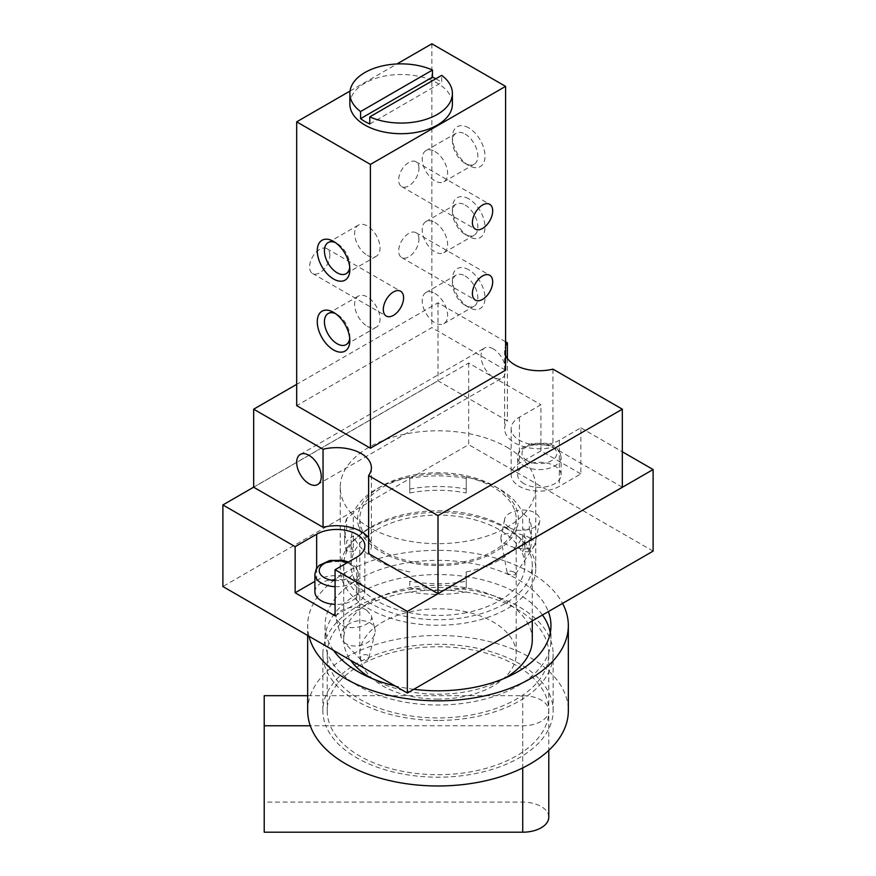<?xml version="1.0" encoding="UTF-8"?>
<svg xmlns="http://www.w3.org/2000/svg" width="876" height="876" viewBox="0 0 876 876"><rect width="100%" height="100%" fill="white"/><g stroke="black" fill="none" stroke-linecap="round" stroke-linejoin="round"><path stroke-width="0.66" stroke-dasharray="4.38 3.29" d="M314.889 591.88A21.725 12.538 180 0 1 336.614 579.343A21.725 12.538 180 0 1 358.339 591.88A21.725 12.538 180 0 1 335.081 604.396M524.023 483.683A21.725 12.538 180 0 1 517.661 474.814A21.725 12.538 180 0 1 539.386 462.276A21.725 12.538 180 0 1 561.111 474.814A21.725 12.538 180 0 1 547.697 486.41A21.725 12.538 180 0 1 524.023 483.683M346.217 643.849A17.378 12.286 165 0 1 343.6 641.834A17.378 12.286 165 0 1 341.301 637.827A17.378 12.286 165 0 1 354.9 621.456A17.378 12.286 165 0 1 374.873 628.826A17.378 12.286 165 0 1 374.873 633.457A17.378 12.286 165 0 1 363.277 644.561A17.378 12.286 165 0 1 346.217 643.849M366.54 610.079C355.601 603.104 333.033 610.014 336.34 619.332L341.103 624.774C352.043 631.749 374.61 624.84 371.304 615.521L366.54 610.079M361.668 660.416A4.347 3.077 165 0 1 361.022 659.913A4.347 3.077 165 0 1 363.836 654.821A4.347 3.077 165 0 1 368.829 657.821A4.347 3.077 165 0 1 365.938 660.592A4.347 3.077 165 0 1 361.668 660.416M529.783 537.864A17.378 7.096 -168.4 0 1 534.94 544.533A17.378 7.096 -168.4 0 1 534.48 545.617A17.378 7.096 -168.4 0 1 516.501 547.993A17.378 7.096 -168.4 0 1 500.886 538.74A17.378 7.096 -168.4 0 1 500.897 537.557A17.378 7.096 -168.4 0 1 511.902 533.276A17.378 7.096 -168.4 0 1 529.783 537.864M509.46 527.571C518.953 533.572 538.674 529.345 539.747 521.078C540.273 517.88 538.652 515.154 534.897 512.876C525.403 506.875 505.682 511.113 504.609 519.38C504.083 522.567 505.693 525.304 509.46 527.571M514.332 572.28A4.347 1.774 -168.4 0 1 515.504 574.218A4.347 1.774 -168.4 0 1 511.004 574.809A4.347 1.774 -168.4 0 1 507.105 572.499A4.347 1.774 -168.4 0 1 509.536 571.13A4.347 1.774 -168.4 0 1 514.332 572.28M335.081 615.828L356.587 603.411A28.24 16.305 0 0 0 364.854 591.88A28.24 16.305 0 0 0 347.422 576.824A28.24 16.305 0 0 0 316.652 580.35L314.889 581.368M540.919 450.877L519.413 463.295A28.24 16.305 0 0 0 511.146 474.814A28.24 16.305 0 0 0 528.578 489.881A28.24 16.305 0 0 0 559.348 486.344L580.854 473.927L580.854 427.816L559.348 440.234A28.24 16.305 180 0 1 528.578 443.76A28.24 16.305 180 0 1 511.146 428.703A28.24 16.305 180 0 1 519.413 417.173L540.919 404.756L540.919 450.877L580.854 473.927M580.854 427.816L622.332 451.764M253.668 487.165L468.66 363.036L540.919 404.756M622.332 487.231L552.953 447.176A34.755 20.071 180 0 1 504.62 428.703A34.755 20.071 180 0 1 507.379 420.863L438 380.808L253.668 487.231M368.621 537.93A34.755 20.071 180 0 1 371.38 545.77A34.755 20.071 180 0 1 368.621 553.599M507.127 528.918A97.762 56.436 0 0 0 400.595 516.687A97.762 56.436 0 0 0 340.238 568.831A97.762 56.436 0 0 0 438 625.267A97.762 56.436 0 0 0 535.762 568.831A97.762 56.436 0 0 0 507.127 528.918M507.127 447.329A97.762 56.436 180 0 1 535.762 487.231A97.762 56.436 180 0 1 438 543.678A97.762 56.436 180 0 1 340.238 487.231A97.762 56.436 180 0 1 400.595 435.087A97.762 56.436 180 0 1 507.127 447.329M468.66 363.036L468.66 444.636L222.887 586.526M653.113 551.124L468.66 444.636M493.298 348.878A17.378 10.03 -120 0 0 484.614 348.024A17.378 10.03 -120 0 0 484.614 368.095A17.378 10.03 -120 0 0 501.992 378.125A17.378 10.03 -120 0 0 504.653 364.197A17.378 10.03 -120 0 0 493.298 348.878M505.583 341.793L438 302.767L296.679 384.356M505.583 355.349A34.755 20.071 180 0 1 504.62 350.652A34.755 20.071 180 0 1 505.583 345.965M505.583 370.165L431.857 327.602L296.679 405.643M552.953 369.135L552.953 447.176M507.379 358.492L507.379 420.863M438 302.767L438 380.808M435.821 78.763A51.268 29.598 180 0 1 441.701 82.464L441.701 75.369M369.781 123.976L441.701 82.464M349.863 104.102A51.268 29.598 180 0 1 378.541 77.537A51.268 29.598 180 0 1 432.481 80.691A51.268 29.598 180 0 1 452.399 104.102M418.947 239.268A14.334 8.278 120 0 0 415.98 232.698A14.334 8.278 120 0 0 404.931 236.542A14.334 8.278 120 0 0 398.679 250.974A14.334 8.278 120 0 0 401.646 257.533A14.334 8.278 120 0 0 412.695 253.69A14.334 8.278 120 0 0 418.947 239.268M418.947 168.312A14.334 8.278 120 0 0 415.98 161.753A14.334 8.278 120 0 0 404.931 165.597A14.334 8.278 120 0 0 398.679 180.018A14.334 8.278 120 0 0 401.646 186.588A14.334 8.278 120 0 0 412.695 182.745A14.334 8.278 120 0 0 418.947 168.312M329.858 255.234A14.334 8.278 120 0 0 326.89 248.664A14.334 8.278 120 0 0 315.842 252.507A14.334 8.278 120 0 0 309.578 266.939A14.334 8.278 120 0 0 312.557 273.498A14.334 8.278 120 0 0 323.605 269.655A14.334 8.278 120 0 0 329.858 255.234M349.721 267.333A17.958 10.37 -120 0 0 349.831 265.461A17.958 10.37 -120 0 0 337.129 243.462A17.958 10.37 -120 0 0 335.453 242.619M367.34 255.354A17.958 10.37 -120 0 0 376.319 256.241A17.958 10.37 -120 0 0 376.319 235.502A17.958 10.37 -120 0 0 358.361 225.132A17.958 10.37 -120 0 0 355.601 239.52A17.958 10.37 -120 0 0 367.34 255.354M349.721 338.278A17.958 10.37 -120 0 0 349.831 336.406A17.958 10.37 -120 0 0 337.129 314.407A17.958 10.37 -120 0 0 335.453 313.575M367.34 326.299A17.958 10.37 -120 0 0 376.319 327.186A17.958 10.37 -120 0 0 376.319 306.447A17.958 10.37 -120 0 0 358.361 296.077A17.958 10.37 -120 0 0 355.601 310.476A17.958 10.37 -120 0 0 367.34 326.299M468.726 127.874A23.028 13.293 -120 0 0 452.443 137.28A23.028 13.293 -120 0 0 468.726 165.476A23.028 13.293 -120 0 0 485.008 156.081A23.028 13.293 -120 0 0 468.726 127.874M465.145 134.083A17.958 10.37 60 0 1 476.873 149.905A17.958 10.37 60 0 1 474.124 164.305A17.958 10.37 60 0 1 465.134 163.407A17.958 10.37 60 0 1 452.443 141.408A17.958 10.37 60 0 1 456.155 133.185A17.958 10.37 60 0 1 465.145 134.083M434.923 151.526A17.958 10.37 60 0 1 446.661 167.349A17.958 10.37 60 0 1 443.913 181.737A17.958 10.37 60 0 1 425.944 171.368A17.958 10.37 60 0 1 425.944 150.628A17.958 10.37 60 0 1 434.923 151.526M468.726 198.819A23.028 13.293 -120 0 0 452.443 208.225A23.028 13.293 -120 0 0 468.726 236.432A23.028 13.293 -120 0 0 485.008 227.026A23.028 13.293 -120 0 0 468.726 198.819M465.145 205.028A17.958 10.37 60 0 1 476.873 220.861A17.958 10.37 60 0 1 474.124 235.25A17.958 10.37 60 0 1 465.134 234.363A17.958 10.37 60 0 1 452.443 212.364A17.958 10.37 60 0 1 456.155 204.141A17.958 10.37 60 0 1 465.145 205.028M434.923 222.471A17.958 10.37 60 0 1 446.661 238.294A17.958 10.37 60 0 1 443.913 252.693A17.958 10.37 60 0 1 425.944 242.323A17.958 10.37 60 0 1 425.944 221.584A17.958 10.37 60 0 1 434.923 222.471M468.726 269.775A23.028 13.293 -120 0 0 452.443 279.17A23.028 13.293 -120 0 0 468.726 307.377A23.028 13.293 -120 0 0 485.008 297.971A23.028 13.293 -120 0 0 468.726 269.775M465.145 275.984A17.958 10.37 60 0 1 476.873 291.807A17.958 10.37 60 0 1 474.124 306.195A17.958 10.37 60 0 1 465.134 305.308A17.958 10.37 60 0 1 452.443 283.309A17.958 10.37 60 0 1 456.155 275.086A17.958 10.37 60 0 1 465.145 275.984M434.923 293.416A17.958 10.37 60 0 1 446.661 309.25A17.958 10.37 60 0 1 443.913 323.638A17.958 10.37 60 0 1 425.944 313.269A17.958 10.37 60 0 1 425.944 292.529A17.958 10.37 60 0 1 434.923 293.416M350.039 91.038L396.927 63.959M431.857 43.8L431.857 327.602M307.662 710.721A130.338 75.248 180 0 1 310.29 695.675A130.338 75.248 180 0 1 451.096 635.856A130.338 75.248 180 0 1 568.338 710.721M307.662 695.675L330.318 695.675A110.792 63.97 0 0 0 327.208 710.721A110.792 63.97 0 0 0 330.318 725.777L522.72 725.777A26.072 15.045 0 0 0 548.792 710.721A26.072 15.045 0 0 0 522.72 695.675L330.318 695.675A110.792 63.97 0 0 1 451.129 647.211A110.792 63.97 0 0 1 548.792 710.721L548.792 750.371M548.792 817.155A26.072 15.045 0 0 0 522.72 802.098L264.213 802.098L264.213 832.2M264.213 695.675L264.213 802.098M548.792 653.967A110.792 63.97 0 0 0 451.129 590.457A110.792 63.97 0 0 0 330.318 638.911A110.792 63.97 0 0 0 327.208 653.967A110.792 63.97 0 0 0 438 717.926A110.792 63.97 0 0 0 548.792 653.967L548.792 710.721A110.792 63.97 0 0 1 451.129 774.242A110.792 63.97 0 0 1 330.318 725.777L325.85 725.777A115.139 66.477 0 0 0 451.118 776.76A115.139 66.477 0 0 0 553.139 710.721A115.139 66.477 0 0 0 451.118 644.681A115.139 66.477 0 0 0 325.85 695.675A115.139 66.477 0 0 0 322.861 710.721A115.139 66.477 0 0 0 325.85 725.777L310.29 725.777M438 699.114A78.205 45.147 180 0 1 359.795 653.967A78.205 45.147 180 0 1 438 608.809A78.205 45.147 180 0 1 516.205 653.967A78.205 45.147 180 0 1 438 699.114M438 720.433A115.139 66.477 180 0 1 322.861 653.967A115.139 66.477 180 0 1 325.85 638.911A115.139 66.477 180 0 1 451.118 587.927A115.139 66.477 180 0 1 553.139 653.967A115.139 66.477 180 0 1 438 720.433M542.485 614.996A112.96 65.218 0 0 0 438 574.557A112.96 65.218 0 0 0 325.04 639.776A112.96 65.218 0 0 0 438 704.994A112.96 65.218 0 0 0 550.96 639.776A112.96 65.218 0 0 0 550.292 632.68M333.548 650.419A112.96 65.218 180 0 1 325.04 625.584A112.96 65.218 180 0 1 438 560.366A112.96 65.218 180 0 1 548.343 611.612M413.8 689.292A112.96 65.218 180 0 1 394.988 685.897M532.279 639.776A94.279 54.432 0 0 0 438 585.343A94.279 54.432 0 0 0 343.72 639.776A94.279 54.432 0 0 0 350.685 660.318M371.139 678.155A94.279 54.432 0 0 0 504.861 678.155M438 474.015A78.205 45.147 180 0 1 516.205 519.161A78.205 45.147 180 0 1 438 564.308A78.205 45.147 180 0 1 359.795 519.161A78.205 45.147 180 0 1 438 474.015M466.24 477.037L466.24 493.002L466.24 477.037A86.899 50.173 0 0 1 499.44 489.005A86.899 50.173 0 0 1 522.665 513.194L522.665 529.159L529.345 529.159L529.345 518.515L522.665 513.194M466.24 612.718A86.899 50.173 180 0 1 351.101 565.283A86.899 50.173 180 0 1 438 515.11A86.899 50.173 180 0 1 524.899 565.283A86.899 50.173 180 0 1 466.24 612.718M466.24 571.929L466.24 587.895A86.899 50.173 180 0 1 409.76 587.895L409.76 581.215A93.414 53.929 0 0 0 466.24 581.215L466.24 571.929A86.899 50.173 0 0 0 522.665 535.773L522.665 551.738A86.899 50.173 180 0 0 524.899 540.448A86.899 50.173 180 0 0 522.665 529.159M353.335 535.773L353.335 551.738L346.655 551.738L346.655 541.094L353.335 535.773A86.899 50.173 0 0 0 409.76 571.929M353.335 551.738A86.899 50.173 180 0 1 351.101 540.448A86.899 50.173 180 0 1 353.335 529.159L353.335 513.194L346.655 518.515L346.655 529.159L353.335 529.159M409.76 477.037L409.76 493.002L409.76 477.037A86.899 50.173 0 0 0 376.56 489.005A86.899 50.173 0 0 0 353.335 513.194M409.76 493.002A86.899 50.173 180 0 1 466.24 493.002M529.345 529.159A93.414 53.929 180 0 1 531.414 540.448A93.414 53.929 180 0 1 529.345 551.738L522.665 551.738M409.76 489.038A93.414 53.929 180 0 1 466.24 489.038M522.665 535.773L529.345 541.094A93.414 53.929 0 0 0 531.414 529.805A93.414 53.929 0 0 0 529.345 518.515M529.345 541.094L529.345 551.738M466.24 478.395A93.414 53.929 0 0 0 409.76 478.395M466.24 587.895L466.24 581.215M409.76 581.215L409.76 587.895M466.24 591.858A93.414 53.929 180 0 1 409.76 591.858M346.655 551.738A93.414 53.929 180 0 1 344.586 540.448A93.414 53.929 180 0 1 346.655 529.159M346.655 518.515A93.414 53.929 0 0 0 344.586 529.805A93.414 53.929 0 0 0 346.655 541.094M413.702 563.399A80.373 46.406 180 0 1 381.159 486.344A80.373 46.406 180 0 1 438 472.755A80.373 46.406 180 0 1 494.841 486.344A80.373 46.406 180 0 1 506.678 543.273A80.373 46.406 180 0 1 413.702 563.399M438 510.85A94.279 54.432 180 0 1 532.279 565.283A94.279 54.432 180 0 1 438 619.715A94.279 54.432 180 0 1 343.72 565.283A94.279 54.432 180 0 1 438 510.85M308.965 636.228A130.338 75.248 180 0 1 307.662 625.584A130.338 75.248 180 0 1 438 550.336A130.338 75.248 180 0 1 562.556 603.411M347.268 562.677A17.378 10.03 180 0 1 352.798 574.262A17.378 10.03 180 0 1 335.081 580.591M335.081 586.657A21.725 12.538 0 0 0 358.339 574.141A21.725 12.538 0 0 0 336.614 561.604A21.725 12.538 0 0 0 314.889 574.141M527.089 460.634A17.378 10.03 180 0 1 534.886 443.847A17.378 10.03 180 0 1 556.172 456.133A17.378 10.03 180 0 1 527.089 460.634M524.023 465.944A21.725 12.538 0 0 0 547.697 468.671A21.725 12.538 0 0 0 561.111 457.086A21.725 12.538 0 0 0 539.386 444.537A21.725 12.538 0 0 0 517.661 457.086A21.725 12.538 0 0 0 524.023 465.944M316.652 568.338L316.652 580.35M356.587 557.3L356.587 603.411M519.413 417.173L519.413 463.295M559.348 440.234L559.348 486.344M522.72 695.675L522.72 802.098M522.72 725.777L522.72 767.913M358.339 591.88L358.339 574.141L357.014 569.072L355.13 566.465L348.451 561.998M561.111 474.814L561.111 457.086C559.085 448.611 553.939 444.012 545.66 443.289L532.63 443.387C518.066 448.096 518.844 451.677 517.661 457.086L517.661 474.814M336.34 619.332L341.301 637.827M371.304 615.521L374.873 628.826M368.829 657.821L374.873 633.457M361.022 659.913L343.6 641.834M504.609 519.38L500.897 537.557M539.747 521.078L534.94 544.533M515.504 574.218L534.48 545.617M507.105 572.499L500.886 538.74M364.854 545.77L364.854 591.88M511.146 428.703L511.146 474.814M340.238 487.231L340.238 568.831M535.762 487.231L535.762 568.831M317.66 484.548L501.992 378.125M300.282 454.447L484.614 348.024M371.38 467.718L371.38 545.77M504.62 350.652L504.62 428.703M401.646 257.533L475.383 300.107M415.98 232.698L489.717 275.272M401.646 186.588L475.383 229.151M415.98 161.753L489.717 204.327M312.557 273.498L386.283 316.072M326.89 248.664L400.617 291.237M337.129 243.462L333.548 241.393M349.831 265.461L349.831 269.6M358.361 225.132L328.15 242.575M376.319 256.241L346.108 273.684M337.129 314.407L333.548 312.338M349.831 336.406L349.831 340.545M358.361 296.077L328.15 313.52M376.319 327.186L346.108 344.629M465.134 163.407L468.726 165.476M452.443 141.408L452.443 137.28M443.913 181.737L474.124 164.305M425.944 150.628L456.155 133.185M465.134 234.363L468.726 236.432M452.443 212.364L452.443 208.225M443.913 252.693L474.124 235.25M425.944 221.584L456.155 204.141M465.134 305.308L468.726 307.377M452.443 283.309L452.443 279.17M443.913 323.638L474.124 306.195M425.944 292.529L456.155 275.086M327.208 653.967L327.208 710.721M553.139 710.721L553.139 653.967M322.861 710.721L322.861 653.967M325.04 625.584L325.04 639.776M550.96 625.584L550.96 639.776M516.205 653.967L516.205 519.161M359.795 653.967L359.795 519.161M524.899 565.283L524.899 540.448M351.101 565.283L351.101 540.448M531.414 540.448L531.414 529.805M381.159 486.344L376.56 489.005M494.841 486.344L499.44 489.005M344.586 540.448L344.586 529.805M532.279 620.887L532.279 565.283M343.72 639.776L343.72 565.283M307.662 635.472L307.662 625.584"/><path stroke-width="1.31" d="M335.081 604.396A21.725 12.538 180 0 1 321.262 600.75A21.725 12.538 180 0 1 314.889 591.88L314.889 574.141A21.725 12.538 0 0 0 321.262 583.011A21.725 12.538 0 0 0 335.081 586.657M316.652 534.24A28.24 16.305 180 0 1 347.422 530.703A28.24 16.305 180 0 1 364.854 545.77A28.24 16.305 180 0 1 356.587 557.3L335.081 569.707L335.081 615.828L295.146 592.767L295.146 546.657L316.652 534.24L316.652 568.338M314.889 581.368L295.146 592.767M295.146 546.657L222.887 504.937L222.887 586.526L407.34 693.025L653.113 551.124L653.113 469.536L407.34 611.426L407.34 693.025M407.34 611.426L335.081 569.707M622.332 451.764L653.113 469.536M222.887 504.937L253.668 487.165M296.679 384.356L253.668 409.191L253.668 487.231L323.047 527.286A34.755 20.071 180 0 1 368.621 537.93M253.668 409.191L323.047 449.246A34.755 20.071 180 0 1 371.38 467.718A34.755 20.071 180 0 1 368.621 475.558L368.621 553.599L438 593.654L622.332 487.231L622.332 409.191L552.953 369.135A34.755 20.071 180 0 1 505.583 355.349M308.965 483.683A17.378 10.03 60 0 1 297.61 468.375A17.378 10.03 60 0 1 300.282 454.447A17.378 10.03 60 0 1 308.965 455.301A17.378 10.03 60 0 1 320.32 470.62A17.378 10.03 60 0 1 317.66 484.548A17.378 10.03 60 0 1 308.965 483.683M368.621 475.558L438 515.614L622.332 409.191M505.583 345.965A34.755 20.071 180 0 1 507.379 342.823L505.583 341.793M296.679 405.643L370.417 448.216L505.583 370.165L505.583 86.374L370.417 164.414L296.679 121.841L296.679 405.643M323.047 449.246L323.047 527.286M438 515.614L438 593.654M507.379 342.823L507.379 358.492M432.481 77.143L360.573 118.654L360.573 111.559L432.481 70.047L432.481 77.143A51.268 29.598 180 0 1 435.821 78.763M360.573 111.559A51.268 29.598 180 0 1 349.863 93.469L349.863 104.102A51.268 29.598 180 0 0 364.887 125.038A51.268 29.598 180 0 0 420.754 131.455A51.268 29.598 180 0 0 452.399 104.102L452.399 93.469A51.268 29.598 180 0 0 441.701 75.369L369.781 116.88L369.781 123.976A51.268 29.598 180 0 1 360.573 118.654M452.399 93.469A51.268 29.598 180 0 1 423.732 120.034A51.268 29.598 180 0 1 369.781 116.88M349.863 93.469A51.268 29.598 180 0 1 378.541 66.894A51.268 29.598 180 0 1 432.481 70.047M472.405 293.537A14.334 8.278 -60 0 1 478.668 279.115A14.334 8.278 -60 0 1 489.717 275.272A14.334 8.278 -60 0 1 489.717 291.828A14.334 8.278 -60 0 1 475.383 300.107A14.334 8.278 -60 0 1 472.405 293.537M472.405 222.592A14.334 8.278 -60 0 1 478.668 208.159A14.334 8.278 -60 0 1 489.717 204.327A14.334 8.278 -60 0 1 489.717 220.872A14.334 8.278 -60 0 1 475.383 229.151A14.334 8.278 -60 0 1 472.405 222.592M383.316 309.502A14.334 8.278 -60 0 1 389.568 295.081A14.334 8.278 -60 0 1 400.617 291.237A14.334 8.278 -60 0 1 400.617 307.794A14.334 8.278 -60 0 1 386.283 316.072A14.334 8.278 -60 0 1 383.316 309.502M333.548 278.995A23.028 13.293 60 0 1 317.265 250.799A23.028 13.293 60 0 1 333.548 241.393A23.028 13.293 60 0 1 349.831 269.6A23.028 13.293 60 0 1 333.548 278.995M335.453 242.619A17.958 10.37 -120 0 0 328.15 242.575A17.958 10.37 -120 0 0 325.39 256.964A17.958 10.37 -120 0 0 337.129 272.797A17.958 10.37 -120 0 0 346.108 273.684A17.958 10.37 -120 0 0 349.721 267.333M333.548 349.951A23.028 13.293 60 0 1 317.265 321.744A23.028 13.293 60 0 1 333.548 312.338A23.028 13.293 60 0 1 349.831 340.545A23.028 13.293 60 0 1 333.548 349.951M335.453 313.575A17.958 10.37 -120 0 0 328.15 313.52A17.958 10.37 -120 0 0 325.39 327.909A17.958 10.37 -120 0 0 337.129 343.742A17.958 10.37 -120 0 0 346.108 344.629A17.958 10.37 -120 0 0 349.721 338.278M370.417 164.414L370.417 448.216M296.679 121.841L350.039 91.038M396.927 63.959L431.857 43.8L505.583 86.374M562.556 603.411A130.338 75.248 180 0 1 568.338 625.584L568.338 710.721A130.338 75.248 180 0 1 451.096 785.597A130.338 75.248 180 0 1 310.29 725.777A130.338 75.248 180 0 1 307.662 710.721L307.662 635.472M310.29 725.777L264.213 725.777L264.213 695.675L307.662 695.675M264.213 725.777L264.213 832.2L522.72 832.2A26.072 15.045 0 0 0 548.792 817.155L548.792 750.371M550.292 632.68A112.96 65.218 0 0 0 542.485 614.996M548.343 611.612A112.96 65.218 180 0 1 550.96 625.584A112.96 65.218 180 0 1 413.8 689.292M394.988 685.897A112.96 65.218 180 0 1 333.548 650.419M350.685 660.318A94.279 54.432 0 0 0 371.139 678.155M504.861 678.155A94.279 54.432 0 0 0 532.279 639.776L532.279 620.887M568.338 625.584A130.338 75.248 180 0 1 451.096 700.461A130.338 75.248 180 0 1 310.29 640.641A130.338 75.248 180 0 1 308.965 636.228M335.081 580.591A17.378 10.03 180 0 1 324.328 577.689A17.378 10.03 180 0 1 323.583 563.958A17.378 10.03 180 0 1 347.268 562.677M522.72 767.913L522.72 832.2M348.451 561.998L342.899 560.355L329.869 560.454L319.236 565.359L316.225 569.061L314.889 574.141"/></g></svg>
